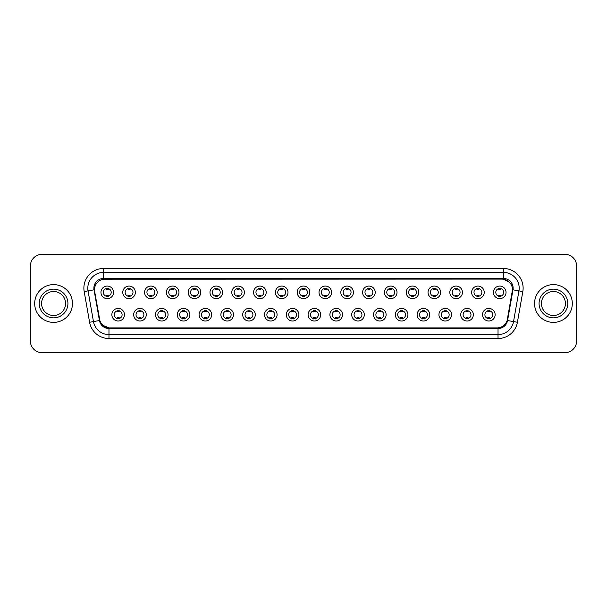 <?xml version="1.0" encoding="UTF-8"?>
<svg xmlns="http://www.w3.org/2000/svg" width="607" height="607" viewBox="0 0 607 607"><rect width="100%" height="100%" fill="white"/><g stroke="black" fill="none" stroke-linecap="round" stroke-linejoin="round"><path stroke-width="0.91" d="M146.264 314.714A6.298 6.298 0 0 1 139.967 321.012A6.298 6.298 0 0 1 133.669 314.714A6.298 6.298 0 0 1 139.967 308.417A6.298 6.298 0 0 1 146.264 314.714M136.029 314.714A3.938 3.938 0 0 0 139.967 318.652A3.938 3.938 0 0 0 143.897 314.714A3.938 3.938 0 0 0 139.967 310.784A3.938 3.938 0 0 0 136.029 314.714M168.063 314.714A6.298 6.298 0 0 1 161.766 321.012A6.298 6.298 0 0 1 155.468 314.714A6.298 6.298 0 0 1 161.766 308.417A6.298 6.298 0 0 1 168.063 314.714M157.835 314.714A3.938 3.938 0 0 0 161.766 318.652A3.938 3.938 0 0 0 165.703 314.714A3.938 3.938 0 0 0 161.766 310.784A3.938 3.938 0 0 0 157.835 314.714M189.87 314.714A6.298 6.298 0 0 1 183.572 321.012A6.298 6.298 0 0 1 177.274 314.714A6.298 6.298 0 0 1 183.572 308.417A6.298 6.298 0 0 1 189.87 314.714M179.642 314.714A3.938 3.938 0 0 0 183.572 318.652A3.938 3.938 0 0 0 187.51 314.714A3.938 3.938 0 0 0 183.572 310.784A3.938 3.938 0 0 0 179.642 314.714M211.676 314.714A6.298 6.298 0 0 1 205.378 321.012A6.298 6.298 0 0 1 199.081 314.714A6.298 6.298 0 0 1 205.378 308.417A6.298 6.298 0 0 1 211.676 314.714M201.441 314.714A3.938 3.938 0 0 0 205.378 318.652A3.938 3.938 0 0 0 209.316 314.714A3.938 3.938 0 0 0 205.378 310.784A3.938 3.938 0 0 0 201.441 314.714M233.483 314.714A6.298 6.298 0 0 1 227.185 321.012A6.298 6.298 0 0 1 220.887 314.714A6.298 6.298 0 0 1 227.185 308.417A6.298 6.298 0 0 1 233.483 314.714M223.247 314.714A3.938 3.938 0 0 0 227.185 318.652A3.938 3.938 0 0 0 231.123 314.714A3.938 3.938 0 0 0 227.185 310.784A3.938 3.938 0 0 0 223.247 314.714M255.289 314.714A6.298 6.298 0 0 1 248.991 321.012A6.298 6.298 0 0 1 242.694 314.714A6.298 6.298 0 0 1 248.991 308.417A6.298 6.298 0 0 1 255.289 314.714M245.053 314.714A3.938 3.938 0 0 0 248.991 318.652A3.938 3.938 0 0 0 252.922 314.714A3.938 3.938 0 0 0 248.991 310.784A3.938 3.938 0 0 0 245.053 314.714M277.088 314.714A6.298 6.298 0 0 1 270.79 321.012A6.298 6.298 0 0 1 264.493 314.714A6.298 6.298 0 0 1 270.79 308.417A6.298 6.298 0 0 1 277.088 314.714M266.86 314.714A3.938 3.938 0 0 0 270.79 318.652A3.938 3.938 0 0 0 274.728 314.714A3.938 3.938 0 0 0 270.79 310.784A3.938 3.938 0 0 0 266.86 314.714M298.894 314.714A6.298 6.298 0 0 1 292.597 321.012A6.298 6.298 0 0 1 286.299 314.714A6.298 6.298 0 0 1 292.597 308.417A6.298 6.298 0 0 1 298.894 314.714M288.659 314.714A3.938 3.938 0 0 0 292.597 318.652A3.938 3.938 0 0 0 296.535 314.714A3.938 3.938 0 0 0 292.597 310.784A3.938 3.938 0 0 0 288.659 314.714M320.701 314.714A6.298 6.298 0 0 1 314.403 321.012A6.298 6.298 0 0 1 308.106 314.714A6.298 6.298 0 0 1 314.403 308.417A6.298 6.298 0 0 1 320.701 314.714M310.465 314.714A3.938 3.938 0 0 0 314.403 318.652A3.938 3.938 0 0 0 318.341 314.714A3.938 3.938 0 0 0 314.403 310.784A3.938 3.938 0 0 0 310.465 314.714M342.507 314.714A6.298 6.298 0 0 1 336.21 321.012A6.298 6.298 0 0 1 329.912 314.714A6.298 6.298 0 0 1 336.21 308.417A6.298 6.298 0 0 1 342.507 314.714M332.272 314.714A3.938 3.938 0 0 0 336.21 318.652A3.938 3.938 0 0 0 340.14 314.714A3.938 3.938 0 0 0 336.21 310.784A3.938 3.938 0 0 0 332.272 314.714M364.306 314.714A6.298 6.298 0 0 1 358.009 321.012A6.298 6.298 0 0 1 351.711 314.714A6.298 6.298 0 0 1 358.009 308.417A6.298 6.298 0 0 1 364.306 314.714M354.078 314.714A3.938 3.938 0 0 0 358.009 318.652A3.938 3.938 0 0 0 361.947 314.714A3.938 3.938 0 0 0 358.009 310.784A3.938 3.938 0 0 0 354.078 314.714M386.113 314.714A6.298 6.298 0 0 1 379.815 321.012A6.298 6.298 0 0 1 373.517 314.714A6.298 6.298 0 0 1 379.815 308.417A6.298 6.298 0 0 1 386.113 314.714M375.877 314.714A3.938 3.938 0 0 0 379.815 318.652A3.938 3.938 0 0 0 383.753 314.714A3.938 3.938 0 0 0 379.815 310.784A3.938 3.938 0 0 0 375.877 314.714M407.919 314.714A6.298 6.298 0 0 1 401.622 321.012A6.298 6.298 0 0 1 395.324 314.714A6.298 6.298 0 0 1 401.622 308.417A6.298 6.298 0 0 1 407.919 314.714M397.684 314.714A3.938 3.938 0 0 0 401.622 318.652A3.938 3.938 0 0 0 405.559 314.714A3.938 3.938 0 0 0 401.622 310.784A3.938 3.938 0 0 0 397.684 314.714M429.726 314.714A6.298 6.298 0 0 1 423.428 321.012A6.298 6.298 0 0 1 417.13 314.714A6.298 6.298 0 0 1 423.428 308.417A6.298 6.298 0 0 1 429.726 314.714M419.49 314.714A3.938 3.938 0 0 0 423.428 318.652A3.938 3.938 0 0 0 427.358 314.714A3.938 3.938 0 0 0 423.428 310.784A3.938 3.938 0 0 0 419.49 314.714M451.532 314.714A6.298 6.298 0 0 1 445.234 321.012A6.298 6.298 0 0 1 438.937 314.714A6.298 6.298 0 0 1 445.234 308.417A6.298 6.298 0 0 1 451.532 314.714M441.297 314.714A3.938 3.938 0 0 0 445.234 318.652A3.938 3.938 0 0 0 449.165 314.714A3.938 3.938 0 0 0 445.234 310.784A3.938 3.938 0 0 0 441.297 314.714M473.331 314.714A6.298 6.298 0 0 1 467.033 321.012A6.298 6.298 0 0 1 460.736 314.714A6.298 6.298 0 0 1 467.033 308.417A6.298 6.298 0 0 1 473.331 314.714M463.103 314.714A3.938 3.938 0 0 0 467.033 318.652A3.938 3.938 0 0 0 470.971 314.714A3.938 3.938 0 0 0 467.033 310.784A3.938 3.938 0 0 0 463.103 314.714M495.137 314.714A6.298 6.298 0 0 1 488.84 321.012A6.298 6.298 0 0 1 482.542 314.714A6.298 6.298 0 0 1 488.84 308.417A6.298 6.298 0 0 1 495.137 314.714M484.902 314.714A3.938 3.938 0 0 0 488.84 318.652A3.938 3.938 0 0 0 492.778 314.714A3.938 3.938 0 0 0 488.84 310.784A3.938 3.938 0 0 0 484.902 314.714M124.458 314.714A6.298 6.298 0 0 1 118.16 321.012A6.298 6.298 0 0 1 111.863 314.714A6.298 6.298 0 0 1 118.16 308.417A6.298 6.298 0 0 1 124.458 314.714M114.222 314.714A3.938 3.938 0 0 0 118.16 318.652A3.938 3.938 0 0 0 122.098 314.714A3.938 3.938 0 0 0 118.16 310.784A3.938 3.938 0 0 0 114.222 314.714M135.361 292.362A6.298 6.298 0 0 1 129.063 298.659A6.298 6.298 0 0 1 122.766 292.362A6.298 6.298 0 0 1 129.063 286.064A6.298 6.298 0 0 1 135.361 292.362M125.125 292.362A3.938 3.938 0 0 0 129.063 296.299A3.938 3.938 0 0 0 133.001 292.362A3.938 3.938 0 0 0 129.063 288.424A3.938 3.938 0 0 0 125.125 292.362M157.167 292.362A6.298 6.298 0 0 1 150.87 298.659A6.298 6.298 0 0 1 144.572 292.362A6.298 6.298 0 0 1 150.87 286.064A6.298 6.298 0 0 1 157.167 292.362M146.932 292.362A3.938 3.938 0 0 0 150.87 296.299A3.938 3.938 0 0 0 154.8 292.362A3.938 3.938 0 0 0 150.87 288.424A3.938 3.938 0 0 0 146.932 292.362M178.966 292.362A6.298 6.298 0 0 1 172.669 298.659A6.298 6.298 0 0 1 166.371 292.362A6.298 6.298 0 0 1 172.669 286.064A6.298 6.298 0 0 1 178.966 292.362M168.738 292.362A3.938 3.938 0 0 0 172.669 296.299A3.938 3.938 0 0 0 176.607 292.362A3.938 3.938 0 0 0 172.669 288.424A3.938 3.938 0 0 0 168.738 292.362M200.773 292.362A6.298 6.298 0 0 1 194.475 298.659A6.298 6.298 0 0 1 188.178 292.362A6.298 6.298 0 0 1 194.475 286.064A6.298 6.298 0 0 1 200.773 292.362M190.537 292.362A3.938 3.938 0 0 0 194.475 296.299A3.938 3.938 0 0 0 198.413 292.362A3.938 3.938 0 0 0 194.475 288.424A3.938 3.938 0 0 0 190.537 292.362M222.579 292.362A6.298 6.298 0 0 1 216.282 298.659A6.298 6.298 0 0 1 209.984 292.362A6.298 6.298 0 0 1 216.282 286.064A6.298 6.298 0 0 1 222.579 292.362M212.344 292.362A3.938 3.938 0 0 0 216.282 296.299A3.938 3.938 0 0 0 220.22 292.362A3.938 3.938 0 0 0 216.282 288.424A3.938 3.938 0 0 0 212.344 292.362M244.386 292.362A6.298 6.298 0 0 1 238.088 298.659A6.298 6.298 0 0 1 231.791 292.362A6.298 6.298 0 0 1 238.088 286.064A6.298 6.298 0 0 1 244.386 292.362M234.15 292.362A3.938 3.938 0 0 0 238.088 296.299A3.938 3.938 0 0 0 242.018 292.362A3.938 3.938 0 0 0 238.088 288.424A3.938 3.938 0 0 0 234.15 292.362M266.185 292.362A6.298 6.298 0 0 1 259.887 298.659A6.298 6.298 0 0 1 253.589 292.362A6.298 6.298 0 0 1 259.887 286.064A6.298 6.298 0 0 1 266.185 292.362M255.957 292.362A3.938 3.938 0 0 0 259.887 296.299A3.938 3.938 0 0 0 263.825 292.362A3.938 3.938 0 0 0 259.887 288.424A3.938 3.938 0 0 0 255.957 292.362M287.991 292.362A6.298 6.298 0 0 1 281.694 298.659A6.298 6.298 0 0 1 275.396 292.362A6.298 6.298 0 0 1 281.694 286.064A6.298 6.298 0 0 1 287.991 292.362M277.756 292.362A3.938 3.938 0 0 0 281.694 296.299A3.938 3.938 0 0 0 285.631 292.362A3.938 3.938 0 0 0 281.694 288.424A3.938 3.938 0 0 0 277.756 292.362M309.798 292.362A6.298 6.298 0 0 1 303.5 298.659A6.298 6.298 0 0 1 297.202 292.362A6.298 6.298 0 0 1 303.5 286.064A6.298 6.298 0 0 1 309.798 292.362M299.562 292.362A3.938 3.938 0 0 0 303.5 296.299A3.938 3.938 0 0 0 307.438 292.362A3.938 3.938 0 0 0 303.5 288.424A3.938 3.938 0 0 0 299.562 292.362M331.604 292.362A6.298 6.298 0 0 1 325.306 298.659A6.298 6.298 0 0 1 319.009 292.362A6.298 6.298 0 0 1 325.306 286.064A6.298 6.298 0 0 1 331.604 292.362M321.369 292.362A3.938 3.938 0 0 0 325.306 296.299A3.938 3.938 0 0 0 329.244 292.362A3.938 3.938 0 0 0 325.306 288.424A3.938 3.938 0 0 0 321.369 292.362M353.411 292.362A6.298 6.298 0 0 1 347.113 298.659A6.298 6.298 0 0 1 340.815 292.362A6.298 6.298 0 0 1 347.113 286.064A6.298 6.298 0 0 1 353.411 292.362M343.175 292.362A3.938 3.938 0 0 0 347.113 296.299A3.938 3.938 0 0 0 351.043 292.362A3.938 3.938 0 0 0 347.113 288.424A3.938 3.938 0 0 0 343.175 292.362M375.209 292.362A6.298 6.298 0 0 1 368.912 298.659A6.298 6.298 0 0 1 362.614 292.362A6.298 6.298 0 0 1 368.912 286.064A6.298 6.298 0 0 1 375.209 292.362M364.982 292.362A3.938 3.938 0 0 0 368.912 296.299A3.938 3.938 0 0 0 372.85 292.362A3.938 3.938 0 0 0 368.912 288.424A3.938 3.938 0 0 0 364.982 292.362M397.016 292.362A6.298 6.298 0 0 1 390.718 298.659A6.298 6.298 0 0 1 384.421 292.362A6.298 6.298 0 0 1 390.718 286.064A6.298 6.298 0 0 1 397.016 292.362M386.78 292.362A3.938 3.938 0 0 0 390.718 296.299A3.938 3.938 0 0 0 394.656 292.362A3.938 3.938 0 0 0 390.718 288.424A3.938 3.938 0 0 0 386.78 292.362M418.822 292.362A6.298 6.298 0 0 1 412.525 298.659A6.298 6.298 0 0 1 406.227 292.362A6.298 6.298 0 0 1 412.525 286.064A6.298 6.298 0 0 1 418.822 292.362M408.587 292.362A3.938 3.938 0 0 0 412.525 296.299A3.938 3.938 0 0 0 416.463 292.362A3.938 3.938 0 0 0 412.525 288.424A3.938 3.938 0 0 0 408.587 292.362M440.629 292.362A6.298 6.298 0 0 1 434.331 298.659A6.298 6.298 0 0 1 428.034 292.362A6.298 6.298 0 0 1 434.331 286.064A6.298 6.298 0 0 1 440.629 292.362M430.393 292.362A3.938 3.938 0 0 0 434.331 296.299A3.938 3.938 0 0 0 438.262 292.362A3.938 3.938 0 0 0 434.331 288.424A3.938 3.938 0 0 0 430.393 292.362M462.428 292.362A6.298 6.298 0 0 1 456.13 298.659A6.298 6.298 0 0 1 449.833 292.362A6.298 6.298 0 0 1 456.13 286.064A6.298 6.298 0 0 1 462.428 292.362M452.2 292.362A3.938 3.938 0 0 0 456.13 296.299A3.938 3.938 0 0 0 460.068 292.362A3.938 3.938 0 0 0 456.13 288.424A3.938 3.938 0 0 0 452.2 292.362M484.234 292.362A6.298 6.298 0 0 1 477.937 298.659A6.298 6.298 0 0 1 471.639 292.362A6.298 6.298 0 0 1 477.937 286.064A6.298 6.298 0 0 1 484.234 292.362M473.999 292.362A3.938 3.938 0 0 0 477.937 296.299A3.938 3.938 0 0 0 481.875 292.362A3.938 3.938 0 0 0 477.937 288.424A3.938 3.938 0 0 0 473.999 292.362M506.041 292.362A6.298 6.298 0 0 1 499.743 298.659A6.298 6.298 0 0 1 493.445 292.362A6.298 6.298 0 0 1 499.743 286.064A6.298 6.298 0 0 1 506.041 292.362M495.805 292.362A3.938 3.938 0 0 0 499.743 296.299A3.938 3.938 0 0 0 503.681 292.362A3.938 3.938 0 0 0 499.743 288.424A3.938 3.938 0 0 0 495.805 292.362M113.555 292.362A6.298 6.298 0 0 1 107.257 298.659A6.298 6.298 0 0 1 100.959 292.362A6.298 6.298 0 0 1 107.257 286.064A6.298 6.298 0 0 1 113.555 292.362M103.319 292.362A3.938 3.938 0 0 0 107.257 296.299A3.938 3.938 0 0 0 111.195 292.362A3.938 3.938 0 0 0 107.257 288.424A3.938 3.938 0 0 0 103.319 292.362M99.852 320.458L94.669 291.572A10.63 10.63 0 0 1 105.132 279.099L501.868 279.099A10.63 10.63 0 0 1 512.331 291.572L507.475 319.123A10.63 10.63 0 0 1 497.012 327.901L109.988 327.901A10.63 10.63 0 0 1 99.525 319.123L94.669 291.572L94.624 288.15M34.682 303.5A18.893 18.893 0 0 0 53.575 322.393A18.893 18.893 0 0 0 72.461 303.5A18.893 18.893 0 0 0 53.575 284.607A18.893 18.893 0 0 0 34.682 303.5A18.893 18.893 0 0 0 53.575 322.393A18.893 18.893 0 0 0 72.461 303.5A18.893 18.893 0 0 0 53.575 284.607A18.893 18.893 0 0 0 34.682 303.5M534.539 303.5A18.893 18.893 0 0 0 553.425 322.393A18.893 18.893 0 0 0 572.318 303.5A18.893 18.893 0 0 0 553.425 284.607A18.893 18.893 0 0 0 534.539 303.5A18.893 18.893 0 0 0 553.425 322.393A18.893 18.893 0 0 0 572.318 303.5A18.893 18.893 0 0 0 553.425 284.607A18.893 18.893 0 0 0 534.539 303.5M103.554 279.212L501.868 279.099L503.446 279.212L509.379 282.209M93.88 288.15A9.682 9.682 0 0 0 94.024 289.827L99.434 320.534A9.682 9.682 0 0 0 108.972 328.531L498.028 328.531A9.682 9.682 0 0 0 507.566 320.534L512.976 289.827A9.682 9.682 0 0 0 503.446 278.469L103.554 278.469A9.682 9.682 0 0 0 93.88 288.15M84.176 291.565A19.682 19.682 0 0 1 103.554 268.469L503.446 268.469A19.682 19.682 0 0 1 522.824 291.565L517.407 322.264A19.682 19.682 0 0 1 498.028 338.531L108.972 338.531A19.682 19.682 0 0 1 89.593 322.264L84.176 291.565L88.053 290.882A15.744 15.744 0 0 1 103.554 272.406L503.446 272.406A15.744 15.744 0 0 1 518.947 290.882L513.537 321.581A15.744 15.744 0 0 1 498.028 334.594L108.972 334.594A15.744 15.744 0 0 1 93.463 321.581L88.053 290.882A15.744 15.744 0 0 1 87.81 288.15M108.972 327.856L103.296 325.527M512.498 289.744L507.149 320.458M576.65 266.109A11.806 11.806 0 0 0 564.844 254.303L42.156 254.303A11.806 11.806 0 0 0 30.35 266.109L30.35 340.891A11.806 11.806 0 0 0 42.156 352.697L564.844 352.697A11.806 11.806 0 0 0 576.65 340.891L576.65 266.109L576.65 340.891M507.566 320.534L513.537 321.581L518.947 290.882L522.824 291.565M497.012 327.901L109.988 327.901M30.35 266.109L30.35 340.891M564.844 254.303L42.156 254.303M42.156 352.697L564.844 352.697M108.243 288.143L108.243 289.509A3.02 3.02 0 0 0 106.271 289.509L106.271 288.143M106.271 296.58L106.271 295.214A3.02 3.02 0 0 0 108.243 295.214L108.243 296.58M117.174 318.933L117.174 317.575A3.02 3.02 0 0 0 119.147 317.575L119.147 318.933M119.147 310.503L119.147 311.861A3.02 3.02 0 0 0 117.174 311.861L117.174 310.503M65.571 303.5A11.996 11.996 0 0 0 53.575 291.504A11.996 11.996 0 0 0 41.572 303.5A11.996 11.996 0 0 0 53.575 315.496A11.996 11.996 0 0 0 65.571 303.5A11.996 11.996 0 0 1 53.575 315.496A11.996 11.996 0 0 1 41.572 303.5M130.042 288.143L130.042 289.509A3.02 3.02 0 0 0 128.077 289.509L128.077 288.143M128.077 296.58L128.077 295.214A3.02 3.02 0 0 0 130.042 295.214L130.042 296.58M151.849 288.143L151.849 289.509A3.02 3.02 0 0 0 149.883 289.509L149.883 288.143M149.883 296.58L149.883 295.214A3.02 3.02 0 0 0 151.849 295.214L151.849 296.58M173.655 288.143L173.655 289.509A3.02 3.02 0 0 0 171.69 289.509L171.69 288.143M171.69 296.58L171.69 295.214A3.02 3.02 0 0 0 173.655 295.214L173.655 296.58M195.462 288.143L195.462 289.509A3.02 3.02 0 0 0 193.489 289.509L193.489 288.143M193.489 296.58L193.489 295.214A3.02 3.02 0 0 0 195.462 295.214L195.462 296.58M138.98 318.933L138.98 317.575A3.02 3.02 0 0 0 140.945 317.575L140.945 318.933M140.945 310.503L140.945 311.861A3.02 3.02 0 0 0 138.98 311.861L138.98 310.503M160.787 318.933L160.787 317.575A3.02 3.02 0 0 0 162.752 317.575L162.752 318.933M162.752 310.503L162.752 311.861A3.02 3.02 0 0 0 160.787 311.861L160.787 310.503M182.593 318.933L182.593 317.575A3.02 3.02 0 0 0 184.558 317.575L184.558 318.933M184.558 310.503L184.558 311.861A3.02 3.02 0 0 0 182.593 311.861L182.593 310.503M565.428 303.5A11.996 11.996 0 0 0 553.425 291.504A11.996 11.996 0 0 0 541.429 303.5A11.996 11.996 0 0 0 553.425 315.496A11.996 11.996 0 0 0 565.428 303.5A11.996 11.996 0 0 1 553.425 315.496A11.996 11.996 0 0 1 541.429 303.5M217.268 288.143L217.268 289.509A3.02 3.02 0 0 0 215.295 289.509L215.295 288.143M215.295 296.58L215.295 295.214A3.02 3.02 0 0 0 217.268 295.214L217.268 296.58M239.067 288.143L239.067 289.509A3.02 3.02 0 0 0 237.102 289.509L237.102 288.143M237.102 296.58L237.102 295.214A3.02 3.02 0 0 0 239.067 295.214L239.067 296.58M260.873 288.143L260.873 289.509A3.02 3.02 0 0 0 258.908 289.509L258.908 288.143M258.908 296.58L258.908 295.214A3.02 3.02 0 0 0 260.873 295.214L260.873 296.58M204.392 318.933L204.392 317.575A3.02 3.02 0 0 0 206.365 317.575L206.365 318.933M206.365 310.503L206.365 311.861A3.02 3.02 0 0 0 204.392 311.861L204.392 310.503M226.199 318.933L226.199 317.575A3.02 3.02 0 0 0 228.164 317.575L228.164 318.933M228.164 310.503L228.164 311.861A3.02 3.02 0 0 0 226.199 311.861L226.199 310.503M248.005 318.933L248.005 317.575A3.02 3.02 0 0 0 249.97 317.575L249.97 318.933M249.97 310.503L249.97 311.861A3.02 3.02 0 0 0 248.005 311.861L248.005 310.503M282.68 288.143L282.68 289.509A3.02 3.02 0 0 0 280.715 289.509L280.715 288.143M280.715 296.58L280.715 295.214A3.02 3.02 0 0 0 282.68 295.214L282.68 296.58M304.486 288.143L304.486 289.509A3.02 3.02 0 0 0 302.514 289.509L302.514 288.143M302.514 296.58L302.514 295.214A3.02 3.02 0 0 0 304.486 295.214L304.486 296.58M326.285 288.143L326.285 289.509A3.02 3.02 0 0 0 324.32 289.509L324.32 288.143M324.32 296.58L324.32 295.214A3.02 3.02 0 0 0 326.285 295.214L326.285 296.58M348.092 288.143L348.092 289.509A3.02 3.02 0 0 0 346.127 289.509L346.127 288.143M346.127 296.58L346.127 295.214A3.02 3.02 0 0 0 348.092 295.214L348.092 296.58M369.898 288.143L369.898 289.509A3.02 3.02 0 0 0 367.933 289.509L367.933 288.143M367.933 296.58L367.933 295.214A3.02 3.02 0 0 0 369.898 295.214L369.898 296.58M269.812 318.933L269.812 317.575A3.02 3.02 0 0 0 271.777 317.575L271.777 318.933M271.777 310.503L271.777 311.861A3.02 3.02 0 0 0 269.812 311.861L269.812 310.503M291.61 318.933L291.61 317.575A3.02 3.02 0 0 0 293.583 317.575L293.583 318.933M293.583 310.503L293.583 311.861A3.02 3.02 0 0 0 291.61 311.861L291.61 310.503M313.417 318.933L313.417 317.575A3.02 3.02 0 0 0 315.39 317.575L315.39 318.933M315.39 310.503L315.39 311.861A3.02 3.02 0 0 0 313.417 311.861L313.417 310.503M335.223 318.933L335.223 317.575A3.02 3.02 0 0 0 337.188 317.575L337.188 318.933M337.188 310.503L337.188 311.861A3.02 3.02 0 0 0 335.223 311.861L335.223 310.503M357.03 318.933L357.03 317.575A3.02 3.02 0 0 0 358.995 317.575L358.995 318.933M358.995 310.503L358.995 311.861A3.02 3.02 0 0 0 357.03 311.861L357.03 310.503M391.705 288.143L391.705 289.509A3.02 3.02 0 0 0 389.732 289.509L389.732 288.143M389.732 296.58L389.732 295.214A3.02 3.02 0 0 0 391.705 295.214L391.705 296.58M413.511 288.143L413.511 289.509A3.02 3.02 0 0 0 411.538 289.509L411.538 288.143M411.538 296.58L411.538 295.214A3.02 3.02 0 0 0 413.511 295.214L413.511 296.58M435.31 288.143L435.31 289.509A3.02 3.02 0 0 0 433.345 289.509L433.345 288.143M433.345 296.58L433.345 295.214A3.02 3.02 0 0 0 435.31 295.214L435.31 296.58M457.117 288.143L457.117 289.509A3.02 3.02 0 0 0 455.151 289.509L455.151 288.143M455.151 296.58L455.151 295.214A3.02 3.02 0 0 0 457.117 295.214L457.117 296.58M478.923 288.143L478.923 289.509A3.02 3.02 0 0 0 476.958 289.509L476.958 288.143M476.958 296.58L476.958 295.214A3.02 3.02 0 0 0 478.923 295.214L478.923 296.58M500.729 288.143L500.729 289.509A3.02 3.02 0 0 0 498.757 289.509L498.757 288.143M498.757 296.58L498.757 295.214A3.02 3.02 0 0 0 500.729 295.214L500.729 296.58M378.836 318.933L378.836 317.575A3.02 3.02 0 0 0 380.801 317.575L380.801 318.933M380.801 310.503L380.801 311.861A3.02 3.02 0 0 0 378.836 311.861L378.836 310.503M400.635 318.933L400.635 317.575A3.02 3.02 0 0 0 402.608 317.575L402.608 318.933M402.608 310.503L402.608 311.861A3.02 3.02 0 0 0 400.635 311.861L400.635 310.503M422.442 318.933L422.442 317.575A3.02 3.02 0 0 0 424.407 317.575L424.407 318.933M424.407 310.503L424.407 311.861A3.02 3.02 0 0 0 422.442 311.861L422.442 310.503M444.248 318.933L444.248 317.575A3.02 3.02 0 0 0 446.213 317.575L446.213 318.933M446.213 310.503L446.213 311.861A3.02 3.02 0 0 0 444.248 311.861L444.248 310.503M466.055 318.933L466.055 317.575A3.02 3.02 0 0 0 468.02 317.575L468.02 318.933M468.02 310.503L468.02 311.861A3.02 3.02 0 0 0 466.055 311.861L466.055 310.503M487.853 318.933L487.853 317.575A3.02 3.02 0 0 0 489.826 317.575L489.826 318.933M489.826 310.503L489.826 311.861A3.02 3.02 0 0 0 487.853 311.861L487.853 310.503M503.446 268.469L503.446 278.469M88.053 290.882L94.024 289.827M108.972 338.531L108.972 328.531M498.028 328.531L498.028 338.531M89.593 322.264L99.434 320.534M512.976 289.827L518.947 290.882M103.554 268.469L103.554 278.469M513.537 321.581L517.407 322.264M67.931 303.5A14.356 14.356 0 0 0 53.575 289.144A14.356 14.356 0 0 0 39.212 303.5A14.356 14.356 0 0 0 53.575 317.856A14.356 14.356 0 0 0 67.931 303.5M567.788 303.5A14.356 14.356 0 0 0 553.425 289.144A14.356 14.356 0 0 0 539.069 303.5A14.356 14.356 0 0 0 553.425 317.856A14.356 14.356 0 0 0 567.788 303.5"/></g></svg>
